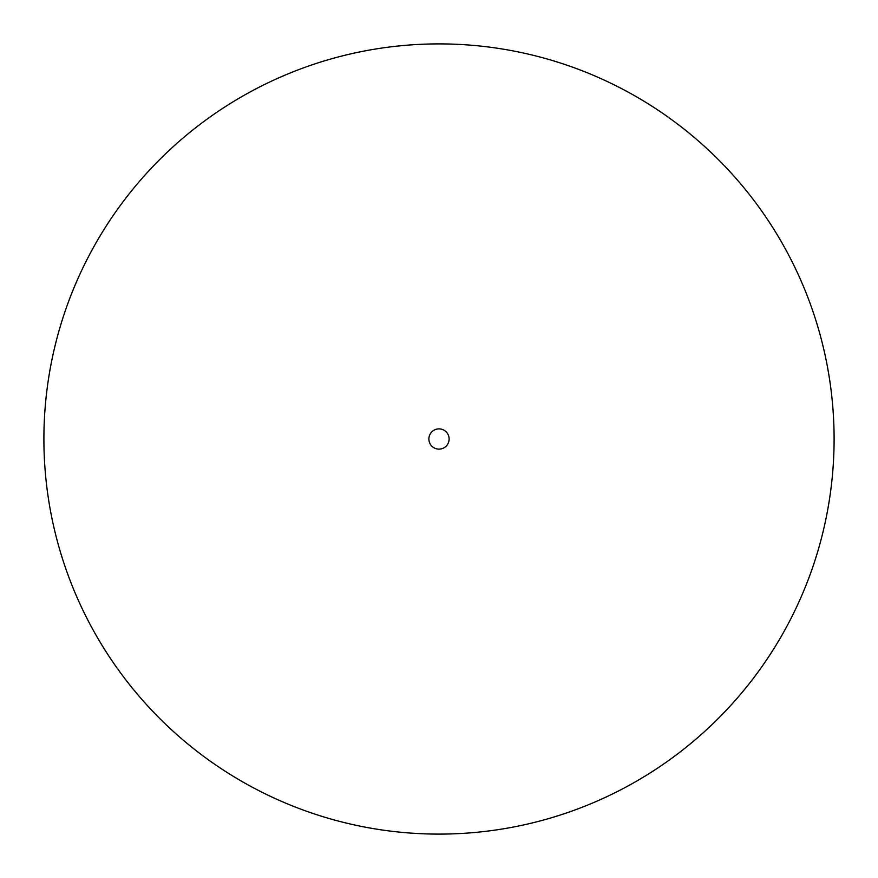 <?xml version="1.0" encoding="UTF-8"?>
<svg xmlns="http://www.w3.org/2000/svg" width="878" height="878" viewBox="0 0 878 878"><rect width="100%" height="100%" fill="white"/><g stroke="black" fill="none" stroke-linecap="round" stroke-linejoin="round"><path stroke-width="1.32" d="M449.119 439A10.119 10.119 0 0 1 439 449.119A10.119 10.119 0 0 1 428.881 439A10.119 10.119 0 0 1 439 428.881A10.119 10.119 0 0 1 449.119 439M834.1 439A395.1 395.1 0 0 1 439 834.1A395.1 395.1 0 0 1 43.9 439A395.1 395.1 0 0 1 439 43.9A395.1 395.1 0 0 1 834.1 439"/></g></svg>
